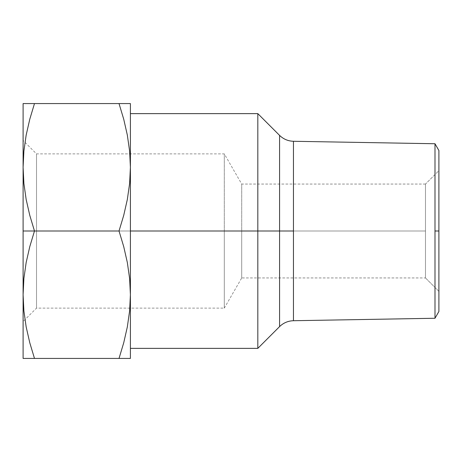 <?xml version="1.0" encoding="UTF-8"?>
<svg xmlns="http://www.w3.org/2000/svg" width="462" height="462" viewBox="0 0 462 462"><rect width="100%" height="100%" fill="white"/><g stroke="black" fill="none" stroke-linecap="round" stroke-linejoin="round"><path stroke-width="0.35" stroke-dasharray="2.31 1.73" d="M130.405 358.425L130.405 294.71L130.405 358.425L23.1 358.425L23.1 231L36.515 231L36.515 308.125L36.515 153.875L36.515 231L23.1 231L36.515 231L36.515 153.875L36.515 231L224.295 231L36.515 231L224.295 231L224.295 153.875L224.295 231L241.718 231L241.718 184.055L241.718 231L224.295 231L224.295 153.875L224.295 231L241.718 231L241.718 184.055L241.718 231L425.485 231L241.718 231L425.485 231L425.485 184.055L425.485 231L425.485 184.055L438.9 170.64L438.9 291.36L425.485 277.945L425.485 231L425.485 277.945L438.9 291.36L438.9 231L438.9 311.475L438.9 231L434.99 231L438.9 231L438.9 150.525L438.9 291.36L438.9 170.64L425.485 184.055L425.485 231L241.718 231L241.718 277.945L241.718 231L224.295 231L224.295 308.125L224.295 231L36.515 231L36.515 308.125L36.515 231L23.1 231L23.1 140.465L23.1 231L23.1 167.29L23.891 183.495L26.167 199.497L29.77 215.321L34.483 231L29.77 246.679L26.167 262.503L23.891 278.505L23.1 294.71L23.891 310.914L26.167 326.917L29.77 342.746L34.483 358.425L119.023 358.425L123.735 342.746L127.333 326.917L129.614 310.914L130.405 294.71L130.405 231L119.023 231L123.735 215.321L127.333 199.497L129.614 183.495L130.405 167.29L130.405 231L257.825 231L257.825 348.365L257.825 231L279.574 231L279.574 326.611M279.574 135.389L279.574 326.611L279.574 231L293.451 231L279.574 231L279.574 135.389L279.574 231L130.405 231L130.405 348.365L130.405 103.575L130.405 167.29L129.614 151.08L127.333 135.083L123.735 119.254L119.023 103.575L130.405 103.575M434.99 318.254L434.99 231L434.99 318.254M293.451 231L293.451 141.28L293.451 231M434.99 143.746L434.99 231L434.99 143.746M257.825 231L257.825 113.635L257.825 231M130.405 231L130.405 348.365L130.405 113.635L130.405 294.71L129.614 278.505L127.333 262.503L123.735 246.679L119.023 231L130.405 231M127.339 135.095L123.735 119.254L119.023 103.575L34.483 103.575L29.77 119.254L26.167 135.083L23.891 151.086L23.1 167.342M425.485 277.945L425.485 231L425.485 277.945L241.718 277.945L241.718 231L241.718 277.945L224.295 308.125L224.295 231L224.295 308.125L36.515 308.125L23.1 321.535L23.1 140.465L23.1 321.535M127.333 326.917L129.614 310.914L130.405 294.71L129.614 278.505L127.333 262.503L123.735 246.679L119.023 231L34.483 231L119.023 231L123.735 215.321L127.333 199.497L129.614 183.495L130.405 167.29L129.614 151.086M23.891 183.489L26.167 199.497L29.77 215.321L34.483 231L29.77 246.679L26.167 262.503L23.891 278.505L23.1 294.71L23.1 103.575L129.614 103.575M129.614 358.425L119.023 358.425M23.891 310.914L26.167 326.917L29.77 342.746L34.483 358.425L26.167 358.425M23.1 358.425L23.1 294.768M26.167 135.083L23.891 151.086L23.1 167.29L23.1 103.575L34.483 103.575L29.77 119.254M425.485 184.055L241.718 184.055L224.295 153.875L36.515 153.875L23.1 140.465"/><path stroke-width="0.69" d="M23.891 183.495L23.1 167.29L23.1 231L34.483 231L29.77 215.321L26.167 199.497L23.891 183.495L23.1 167.29L23.891 151.086L26.167 135.083L29.77 119.254L26.167 135.083L29.77 119.254L34.483 103.575L23.1 103.575L23.1 167.29L23.891 183.495L26.167 199.497L29.77 215.321L34.483 231L119.023 231L123.735 246.679L127.333 262.503L129.614 278.505L130.405 294.71L130.405 358.425L130.405 167.29L130.405 231L257.825 231L130.405 231L130.405 294.71L129.614 310.914L127.333 326.917L123.735 342.746L119.023 358.425L130.405 358.425M130.405 348.365L257.825 348.365L257.825 231L257.825 348.365L279.574 326.611L279.574 231L257.825 231L279.574 231L279.574 135.389L279.574 231L293.451 231L293.451 320.72L434.99 318.254L434.99 231L434.99 318.254L293.451 320.72C288.063 320.894 283.443 322.857 279.574 326.611M293.451 141.28L434.99 143.746L434.99 231L438.9 231L438.9 311.475L438.9 231L434.99 231L434.99 143.746L293.451 141.28L293.451 231L279.574 231L279.574 326.611L279.574 135.389C283.443 139.143 288.063 141.106 293.451 141.28L293.451 320.72M130.405 113.635L257.825 113.635L257.825 231L257.825 113.635L279.574 135.389M438.9 231L438.9 150.525L438.9 231M130.405 103.575L130.405 167.29L130.405 103.575L119.023 103.575L123.735 119.254L127.333 135.083L129.614 151.086L127.333 135.083L129.614 151.086L130.405 167.29L129.614 183.495L127.333 199.497L123.735 215.321L119.023 231L23.1 231L23.1 294.71L23.891 278.505L26.167 262.503L29.77 246.679L34.483 231L29.77 246.679L26.167 262.503L23.891 278.505L23.1 294.71L23.891 310.914L23.1 294.71L23.1 358.425L34.483 358.425L29.77 342.746L26.167 326.917L23.891 310.914L23.1 294.71L23.1 358.425L23.891 358.425L23.1 358.425M119.023 358.425L123.735 342.746L127.333 326.917L123.735 342.746L119.023 358.425L34.483 358.425L129.614 358.425M129.614 103.575L34.483 103.575L119.023 103.575L123.735 119.254L127.333 135.083M129.614 151.086L130.405 167.29L129.614 183.495L127.333 199.497L123.735 215.321L119.023 231L123.735 246.679L127.333 262.503L129.614 278.505L130.405 294.71L129.614 310.914L127.333 326.917M26.167 358.425L34.483 358.425L29.77 342.746L26.167 326.917L23.891 310.914M29.77 119.254L34.483 103.575L23.1 103.575L23.1 167.29L23.891 151.086L26.167 135.083M23.1 167.29L23.1 294.71M434.99 318.254L438.9 311.475M434.99 143.746L438.9 150.525"/></g></svg>

